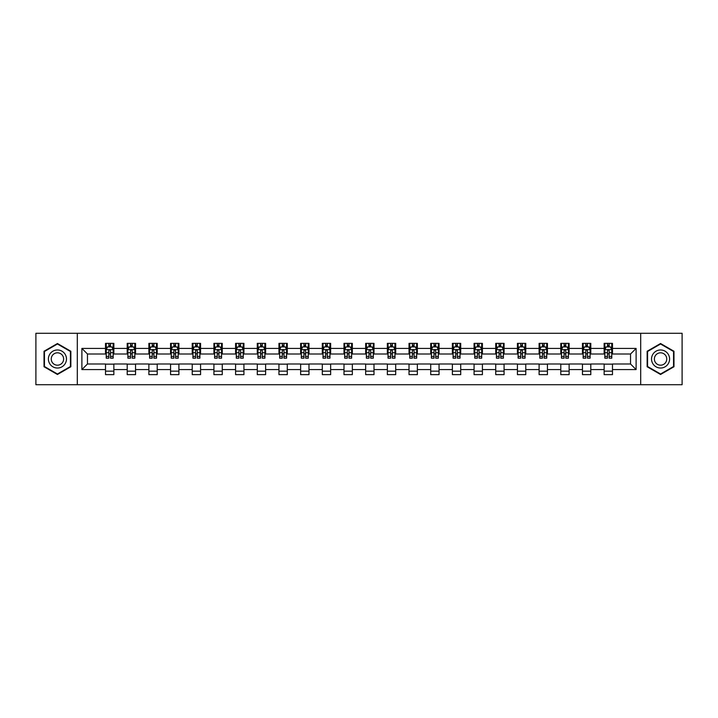 <?xml version="1.0" encoding="UTF-8"?>
<svg xmlns="http://www.w3.org/2000/svg" width="718" height="718" viewBox="0 0 718 718"><rect width="100%" height="100%" fill="white"/><g stroke="black" fill="none" stroke-linecap="round" stroke-linejoin="round"><path stroke-width="1.08" d="M640.689 384.713L682.1 384.713L682.1 333.287L640.689 333.287L640.689 384.713L77.311 384.713L77.311 333.287L35.9 333.287L35.9 384.713L77.311 384.713M640.689 333.287L77.311 333.287M612.481 348.436L612.481 343.366L604.143 343.366L604.143 348.436L590.797 348.436L590.797 343.366L582.46 343.366L582.46 348.436L569.123 348.436L569.123 343.366L560.785 343.366L560.785 348.436L547.439 348.436L547.439 343.366L539.101 343.366L539.101 348.436L525.764 348.436L525.764 343.366L517.427 343.366L517.427 348.436L504.081 348.436L504.081 343.366L495.743 343.366L495.743 348.436L482.406 348.436L482.406 343.366L474.068 343.366L474.068 348.436L460.723 348.436L460.723 343.366L452.385 343.366L452.385 348.436L439.048 348.436L439.048 343.366L430.71 343.366L430.71 348.436L417.364 348.436L417.364 343.366L409.027 343.366L409.027 348.436L395.69 348.436L395.69 343.366L387.352 343.366L387.352 348.436L374.006 348.436L374.006 343.366L365.668 343.366L365.668 348.436L352.332 348.436L352.332 343.366L343.994 343.366L343.994 348.436L330.648 348.436L330.648 343.366L322.31 343.366L322.31 348.436L308.973 348.436L308.973 343.366L300.636 343.366L300.636 348.436L287.29 348.436L287.29 343.366L278.952 343.366L278.952 348.436L265.615 348.436L265.615 343.366L257.277 343.366L257.277 348.436L243.932 348.436L243.932 343.366L235.594 343.366L235.594 348.436L222.257 348.436L222.257 343.366L213.919 343.366L213.919 348.436L200.573 348.436L200.573 343.366L192.236 343.366L192.236 348.436L178.899 348.436L178.899 343.366L170.561 343.366L170.561 348.436L157.215 348.436L157.215 343.366L148.877 343.366L148.877 348.436L135.54 348.436L135.54 343.366L127.203 343.366L127.203 348.436L113.857 348.436L113.857 343.366L105.519 343.366L105.519 348.436L81.897 348.436L81.897 369.564L87.461 363.999L105.519 363.999L105.519 374.634L113.857 374.634L113.857 363.999L127.203 363.999L127.203 374.634L135.54 374.634L135.54 363.999L148.877 363.999L148.877 374.634L157.215 374.634L157.215 363.999L170.561 363.999L170.561 374.634L178.899 374.634L178.899 363.999L192.236 363.999L192.236 374.634L200.573 374.634L200.573 363.999L213.919 363.999L213.919 374.634L222.257 374.634L222.257 363.999L235.594 363.999L235.594 374.634L243.932 374.634L243.932 363.999L257.277 363.999L257.277 374.634L265.615 374.634L265.615 363.999L278.952 363.999L278.952 374.634L287.29 374.634L287.29 363.999L300.636 363.999L300.636 374.634L308.973 374.634L308.973 363.999L322.31 363.999L322.31 374.634L330.648 374.634L330.648 363.999L343.994 363.999L343.994 374.634L352.332 374.634L352.332 363.999L365.668 363.999L365.668 374.634L374.006 374.634L374.006 363.999L387.352 363.999L387.352 374.634L395.69 374.634L395.69 363.999L409.027 363.999L409.027 374.634L417.364 374.634L417.364 363.999L430.71 363.999L430.71 374.634L439.048 374.634L439.048 363.999L452.385 363.999L452.385 374.634L460.723 374.634L460.723 363.999L474.068 363.999L474.068 374.634L482.406 374.634L482.406 363.999L495.743 363.999L495.743 374.634L504.081 374.634L504.081 363.999L517.427 363.999L517.427 374.634L525.764 374.634L525.764 363.999L539.101 363.999L539.101 374.634L547.439 374.634L547.439 363.999L560.785 363.999L560.785 374.634L569.123 374.634L569.123 363.999L582.46 363.999L582.46 374.634L590.797 374.634L590.797 363.999L604.143 363.999L604.143 374.634L612.481 374.634L612.481 363.999L630.539 363.999L630.539 354.001L612.481 354.001L612.481 348.436L636.103 348.436L636.103 369.564L612.481 369.564M604.143 369.564L590.797 369.564M582.46 369.564L569.123 369.564M560.785 369.564L547.439 369.564M539.101 369.564L525.764 369.564M517.427 369.564L504.081 369.564M495.743 369.564L482.406 369.564M474.068 369.564L460.723 369.564M452.385 369.564L439.048 369.564M430.71 369.564L417.364 369.564M409.027 369.564L395.69 369.564M387.352 369.564L374.006 369.564M365.668 369.564L352.332 369.564M343.994 369.564L330.648 369.564M322.31 369.564L308.973 369.564M300.636 369.564L287.29 369.564M278.952 369.564L265.615 369.564M257.277 369.564L243.932 369.564M235.594 369.564L222.257 369.564M213.919 369.564L200.573 369.564M192.236 369.564L178.899 369.564M170.561 369.564L157.215 369.564M148.877 369.564L135.54 369.564M127.203 369.564L113.857 369.564M105.519 369.564L81.897 369.564M604.143 348.436L604.143 354.001L590.797 354.001L590.797 348.436M582.46 348.436L582.46 354.001L569.123 354.001L569.123 348.436M560.785 348.436L560.785 354.001L547.439 354.001L547.439 348.436M539.101 348.436L539.101 354.001L525.764 354.001L525.764 348.436M517.427 348.436L517.427 354.001L504.081 354.001L504.081 348.436M495.743 348.436L495.743 354.001L482.406 354.001L482.406 348.436M474.068 348.436L474.068 354.001L460.723 354.001L460.723 348.436M452.385 348.436L452.385 354.001L439.048 354.001L439.048 348.436M430.71 348.436L430.71 354.001L417.364 354.001L417.364 348.436M409.027 348.436L409.027 354.001L395.69 354.001L395.69 348.436M387.352 348.436L387.352 354.001L374.006 354.001L374.006 348.436M365.668 348.436L365.668 354.001L352.332 354.001L352.332 348.436M343.994 348.436L343.994 354.001L330.648 354.001L330.648 348.436M322.31 348.436L322.31 354.001L308.973 354.001L308.973 348.436M300.636 348.436L300.636 354.001L287.29 354.001L287.29 348.436M278.952 348.436L278.952 354.001L265.615 354.001L265.615 348.436M257.277 348.436L257.277 354.001L243.932 354.001L243.932 348.436M235.594 348.436L235.594 354.001L222.257 354.001L222.257 348.436M213.919 348.436L213.919 354.001L200.573 354.001L200.573 348.436M192.236 348.436L192.236 354.001L178.899 354.001L178.899 348.436M170.561 348.436L170.561 354.001L157.215 354.001L157.215 348.436M148.877 348.436L148.877 354.001L135.54 354.001L135.54 348.436M127.203 348.436L127.203 354.001L113.857 354.001L113.857 348.436M105.519 348.436L105.519 354.001L87.461 354.001L81.897 348.436M87.461 354.001L87.461 363.999M636.103 369.564L630.539 363.999M630.539 354.001L636.103 348.436M105.519 346.839L106.219 346.839M108.858 346.839L110.527 346.839M113.166 346.839L113.857 346.839M105.519 353.857L106.219 353.857M108.858 353.857L110.527 353.857M113.166 353.857L113.857 353.857M105.519 364.143L113.857 364.143M105.519 371.161L113.857 371.161M127.203 364.143L135.54 364.143M127.203 371.161L135.54 371.161M127.203 346.839L127.894 346.839M130.541 346.839L132.202 346.839M134.849 346.839L135.54 346.839M127.203 353.857L127.894 353.857M130.541 353.857L132.202 353.857M134.849 353.857L135.54 353.857M148.877 364.143L157.215 364.143M148.877 371.161L157.215 371.161M148.877 346.839L149.577 346.839M152.216 346.839L153.885 346.839M156.524 346.839L157.215 346.839M148.877 353.857L149.577 353.857M152.216 353.857L153.885 353.857M156.524 353.857L157.215 353.857M170.561 364.143L178.899 364.143M170.561 371.161L178.899 371.161M170.561 346.839L171.252 346.839M173.891 346.839L175.56 346.839M178.199 346.839L178.899 346.839M170.561 353.857L171.252 353.857M173.891 353.857L175.56 353.857M178.199 353.857L178.899 353.857M192.236 364.143L200.573 364.143M192.236 371.161L200.573 371.161M192.236 346.839L192.936 346.839M195.574 346.839L197.244 346.839M199.882 346.839L200.573 346.839M192.236 353.857L192.936 353.857M195.574 353.857L197.244 353.857M199.882 353.857L200.573 353.857M213.919 364.143L222.257 364.143M213.919 371.161L222.257 371.161M213.919 346.839L214.61 346.839M217.249 346.839L218.918 346.839M221.557 346.839L222.257 346.839M213.919 353.857L214.61 353.857M217.249 353.857L218.918 353.857M221.557 353.857L222.257 353.857M235.594 364.143L243.932 364.143M235.594 371.161L243.932 371.161M235.594 346.839L236.294 346.839M238.932 346.839L240.602 346.839M243.24 346.839L243.932 346.839M235.594 353.857L236.294 353.857M238.932 353.857L240.602 353.857M243.24 353.857L243.932 353.857M257.277 364.143L265.615 364.143M257.277 371.161L265.615 371.161M257.277 346.839L257.968 346.839M260.607 346.839L262.276 346.839M264.915 346.839L265.615 346.839M257.277 353.857L257.968 353.857M260.607 353.857L262.276 353.857M264.915 353.857L265.615 353.857M278.952 364.143L287.29 364.143M278.952 371.161L287.29 371.161M278.952 346.839L279.652 346.839M282.291 346.839L283.96 346.839M286.599 346.839L287.29 346.839M278.952 353.857L279.652 353.857M282.291 353.857L283.96 353.857M286.599 353.857L287.29 353.857M300.636 364.143L308.973 364.143M300.636 371.161L308.973 371.161M300.636 346.839L301.327 346.839M303.965 346.839L305.635 346.839M308.273 346.839L308.973 346.839M300.636 353.857L301.327 353.857M303.965 353.857L305.635 353.857M308.273 353.857L308.973 353.857M322.31 364.143L330.648 364.143M322.31 371.161L330.648 371.161M322.31 346.839L323.01 346.839M325.649 346.839L327.318 346.839M329.957 346.839L330.648 346.839M322.31 353.857L323.01 353.857M325.649 353.857L327.318 353.857M329.957 353.857L330.648 353.857M343.994 364.143L352.332 364.143M343.994 371.161L352.332 371.161M343.994 346.839L344.685 346.839M347.324 346.839L348.993 346.839M351.632 346.839L352.332 346.839M343.994 353.857L344.685 353.857M347.324 353.857L348.993 353.857M351.632 353.857L352.332 353.857M365.668 364.143L374.006 364.143M365.668 371.161L374.006 371.161M365.668 346.839L366.368 346.839M369.007 346.839L370.676 346.839M373.315 346.839L374.006 346.839M365.668 353.857L366.368 353.857M369.007 353.857L370.676 353.857M373.315 353.857L374.006 353.857M387.352 364.143L395.69 364.143M387.352 371.161L395.69 371.161M387.352 346.839L388.043 346.839M390.682 346.839L392.351 346.839M394.99 346.839L395.69 346.839M387.352 353.857L388.043 353.857M390.682 353.857L392.351 353.857M394.99 353.857L395.69 353.857M409.027 364.143L417.364 364.143M409.027 371.161L417.364 371.161M409.027 346.839L409.727 346.839M412.365 346.839L414.035 346.839M416.673 346.839L417.364 346.839M409.027 353.857L409.727 353.857M412.365 353.857L414.035 353.857M416.673 353.857L417.364 353.857M430.71 364.143L439.048 364.143M430.71 371.161L439.048 371.161M430.71 346.839L431.401 346.839M434.04 346.839L435.709 346.839M438.348 346.839L439.048 346.839M430.71 353.857L431.401 353.857M434.04 353.857L435.709 353.857M438.348 353.857L439.048 353.857M452.385 364.143L460.723 364.143M452.385 371.161L460.723 371.161M452.385 346.839L453.085 346.839M455.724 346.839L457.393 346.839M460.032 346.839L460.723 346.839M452.385 353.857L453.085 353.857M455.724 353.857L457.393 353.857M460.032 353.857L460.723 353.857M474.068 364.143L482.406 364.143M474.068 371.161L482.406 371.161M474.068 346.839L474.76 346.839M477.398 346.839L479.068 346.839M481.706 346.839L482.406 346.839M474.068 353.857L474.76 353.857M477.398 353.857L479.068 353.857M481.706 353.857L482.406 353.857M495.743 364.143L504.081 364.143M495.743 371.161L504.081 371.161M495.743 346.839L496.443 346.839M499.082 346.839L500.751 346.839M503.39 346.839L504.081 346.839M495.743 353.857L496.443 353.857M499.082 353.857L500.751 353.857M503.39 353.857L504.081 353.857M517.427 364.143L525.764 364.143M517.427 371.161L525.764 371.161M517.427 346.839L518.118 346.839M520.756 346.839L522.426 346.839M525.064 346.839L525.764 346.839M517.427 353.857L518.118 353.857M520.756 353.857L522.426 353.857M525.064 353.857L525.764 353.857M539.101 364.143L547.439 364.143M539.101 371.161L547.439 371.161M539.101 346.839L539.801 346.839M542.44 346.839L544.109 346.839M546.748 346.839L547.439 346.839M539.101 353.857L539.801 353.857M542.44 353.857L544.109 353.857M546.748 353.857L547.439 353.857M560.785 364.143L569.123 364.143M560.785 371.161L569.123 371.161M560.785 346.839L561.476 346.839M564.115 346.839L565.784 346.839M568.423 346.839L569.123 346.839M560.785 353.857L561.476 353.857M564.115 353.857L565.784 353.857M568.423 353.857L569.123 353.857M582.46 364.143L590.797 364.143M582.46 371.161L590.797 371.161M582.46 346.839L583.151 346.839M585.798 346.839L587.459 346.839M590.106 346.839L590.797 346.839M582.46 353.857L583.151 353.857M585.798 353.857L587.459 353.857M590.106 353.857L590.797 353.857M604.143 364.143L612.481 364.143M604.143 371.161L612.481 371.161M604.143 346.839L604.834 346.839M607.473 346.839L609.142 346.839M611.781 346.839L612.481 346.839M604.143 353.857L604.834 353.857M607.473 353.857L609.142 353.857M611.781 353.857L612.481 353.857M57.44 374.482L70.849 366.745L70.849 351.255L57.44 343.518L44.031 351.255L44.031 366.745L57.44 374.482M673.969 351.255L660.56 343.518L647.151 351.255L647.151 366.745L660.56 374.482L673.969 366.745L673.969 351.255M110.527 345.17L108.858 345.17M113.166 356.424L110.527 356.424L110.527 358.165L113.166 358.165L113.166 349.693L111.775 346.911L107.61 346.911L106.219 349.693L106.219 358.165L108.858 358.165L108.858 356.424L106.219 356.424M106.219 349.693L106.219 343.366M113.166 349.693L113.166 343.366M108.858 346.911L108.858 343.366M110.527 343.366L110.527 346.911M110.527 356.424L110.527 350.734C109.971 349.657 109.414 349.657 108.858 350.734L108.858 356.424M65.266 363.514A9.029 9.029 0 0 0 61.954 351.174A9.029 9.029 0 0 0 49.614 354.486A9.029 9.029 0 0 0 52.926 366.826A9.029 9.029 0 0 0 65.266 363.514M62.798 362.096A6.184 6.184 0 0 0 60.536 353.642A6.184 6.184 0 0 0 52.082 355.904A6.184 6.184 0 0 0 54.344 364.358A6.184 6.184 0 0 0 62.798 362.096M44.444 366.503L44.444 351.497L57.44 343.994L70.436 351.497L70.436 366.503L57.44 374.006L44.444 366.503M660.56 349.971A9.029 9.029 0 0 0 651.531 359A9.029 9.029 0 0 0 660.56 368.029A9.029 9.029 0 0 0 669.589 359A9.029 9.029 0 0 0 660.56 349.971M660.56 352.816A6.184 6.184 0 0 0 654.376 359A6.184 6.184 0 0 0 660.56 365.184A6.184 6.184 0 0 0 666.744 359A6.184 6.184 0 0 0 660.56 352.816M673.556 366.503L660.56 374.006L647.564 366.503L647.564 351.497L660.56 343.994L673.556 351.497L673.556 366.503M132.202 345.17L130.541 345.17M134.849 356.424L132.202 356.424L132.202 358.165L134.849 358.165L134.849 349.693L133.458 346.911L129.285 346.911L127.894 349.693L127.894 358.165L130.541 358.165L130.541 356.424L127.894 356.424M127.894 349.693L127.894 343.366M134.849 349.693L134.849 343.366M130.541 346.911L130.541 343.366M132.202 343.366L132.202 346.911M132.202 356.424L132.202 350.734C131.645 349.657 131.098 349.657 130.541 350.734L130.541 356.424M153.885 345.17L152.216 345.17M156.524 356.424L153.885 356.424L153.885 358.165L156.524 358.165L156.524 349.693L155.133 346.911L150.968 346.911L149.577 349.693L149.577 358.165L152.216 358.165L152.216 356.424L149.577 356.424M149.577 349.693L149.577 343.366M156.524 349.693L156.524 343.366M152.216 346.911L152.216 343.366M153.885 343.366L153.885 346.911M153.885 356.424L153.885 350.734C153.329 349.657 152.772 349.657 152.216 350.734L152.216 356.424M175.56 345.17L173.891 345.17M178.199 356.424L175.56 356.424L175.56 358.165L178.199 358.165L178.199 349.693L176.816 346.911L172.643 346.911L171.252 349.693L171.252 358.165L173.891 358.165L173.891 356.424L171.252 356.424M171.252 349.693L171.252 343.366M178.199 349.693L178.199 343.366M173.891 346.911L173.891 343.366M175.56 343.366L175.56 346.911M175.56 356.424L175.56 350.734C175.004 349.657 174.456 349.657 173.891 350.734L173.891 356.424M197.244 345.17L195.574 345.17M199.882 356.424L197.244 356.424L197.244 358.165L199.882 358.165L199.882 349.693L198.491 346.911L194.327 346.911L192.936 349.693L192.936 358.165L195.574 358.165L195.574 356.424L192.936 356.424M192.936 349.693L192.936 343.366M199.882 349.693L199.882 343.366M195.574 346.911L195.574 343.366M197.244 343.366L197.244 346.911M197.244 356.424L197.244 350.734C196.687 349.657 196.131 349.657 195.574 350.734L195.574 356.424M218.918 345.17L217.249 345.17M221.557 356.424L218.918 356.424L218.918 358.165L221.557 358.165L221.557 349.693L220.175 346.911L216.001 346.911L214.61 349.693L214.61 358.165L217.249 358.165L217.249 356.424L214.61 356.424M214.61 349.693L214.61 343.366M221.557 349.693L221.557 343.366M217.249 346.911L217.249 343.366M218.918 343.366L218.918 346.911M218.918 356.424L218.918 350.734C218.362 349.657 217.805 349.657 217.249 350.734L217.249 356.424M240.602 345.17L238.932 345.17M243.24 356.424L240.602 356.424L240.602 358.165L243.24 358.165L243.24 349.693L241.849 346.911L237.685 346.911L236.294 349.693L236.294 358.165L238.932 358.165L238.932 356.424L236.294 356.424M236.294 349.693L236.294 343.366M243.24 349.693L243.24 343.366M238.932 346.911L238.932 343.366M240.602 343.366L240.602 346.911M240.602 356.424L240.602 350.734C240.045 349.657 239.489 349.657 238.932 350.734L238.932 356.424M262.276 345.17L260.607 345.17M264.915 356.424L262.276 356.424L262.276 358.165L264.915 358.165L264.915 349.693L263.533 346.911L259.36 346.911L257.968 349.693L257.968 358.165L260.607 358.165L260.607 356.424L257.968 356.424M257.968 349.693L257.968 343.366M264.915 349.693L264.915 343.366M260.607 346.911L260.607 343.366M262.276 343.366L262.276 346.911M262.276 356.424L262.276 350.734C261.72 349.657 261.164 349.657 260.607 350.734L260.607 356.424M283.96 345.17L282.291 345.17M286.599 356.424L283.96 356.424L283.96 358.165L286.599 358.165L286.599 349.693L285.208 346.911L281.043 346.911L279.652 349.693L279.652 358.165L282.291 358.165L282.291 356.424L279.652 356.424M279.652 349.693L279.652 343.366M286.599 349.693L286.599 343.366M282.291 346.911L282.291 343.366M283.96 343.366L283.96 346.911M283.96 356.424L283.96 350.734C283.404 349.657 282.847 349.657 282.291 350.734L282.291 356.424M305.635 345.17L303.965 345.17M308.273 356.424L305.635 356.424L305.635 358.165L308.273 358.165L308.273 349.693L306.891 346.911L302.718 346.911L301.327 349.693L301.327 358.165L303.965 358.165L303.965 356.424L301.327 356.424M301.327 349.693L301.327 343.366M308.273 349.693L308.273 343.366M303.965 346.911L303.965 343.366M305.635 343.366L305.635 346.911M305.635 356.424L305.635 350.734C305.078 349.657 304.522 349.657 303.965 350.734L303.965 356.424M327.318 345.17L325.649 345.17M329.957 356.424L327.318 356.424L327.318 358.165L329.957 358.165L329.957 349.693L328.566 346.911L324.401 346.911L323.01 349.693L323.01 358.165L325.649 358.165L325.649 356.424L323.01 356.424M323.01 349.693L323.01 343.366M329.957 349.693L329.957 343.366M325.649 346.911L325.649 343.366M327.318 343.366L327.318 346.911M327.318 356.424L327.318 350.734C326.762 349.657 326.205 349.657 325.649 350.734L325.649 356.424M348.993 345.17L347.324 345.17M351.632 356.424L348.993 356.424L348.993 358.165L351.632 358.165L351.632 349.693L350.249 346.911L346.076 346.911L344.685 349.693L344.685 358.165L347.324 358.165L347.324 356.424L344.685 356.424M344.685 349.693L344.685 343.366M351.632 349.693L351.632 343.366M347.324 346.911L347.324 343.366M348.993 343.366L348.993 346.911M348.993 356.424L348.993 350.734C348.436 349.657 347.88 349.657 347.324 350.734L347.324 356.424M370.676 345.17L369.007 345.17M373.315 356.424L370.676 356.424L370.676 358.165L373.315 358.165L373.315 349.693L371.924 346.911L367.751 346.911L366.368 349.693L366.368 358.165L369.007 358.165L369.007 356.424L366.368 356.424M366.368 349.693L366.368 343.366M373.315 349.693L373.315 343.366M369.007 346.911L369.007 343.366M370.676 343.366L370.676 346.911M370.676 356.424L370.676 350.734C370.12 349.657 369.564 349.657 369.007 350.734L369.007 356.424M392.351 345.17L390.682 345.17M394.99 356.424L392.351 356.424L392.351 358.165L394.99 358.165L394.99 349.693L393.599 346.911L389.434 346.911L388.043 349.693L388.043 358.165L390.682 358.165L390.682 356.424L388.043 356.424M388.043 349.693L388.043 343.366M394.99 349.693L394.99 343.366M390.682 346.911L390.682 343.366M392.351 343.366L392.351 346.911M392.351 356.424L392.351 350.734C391.795 349.657 391.238 349.657 390.682 350.734L390.682 356.424M414.035 345.17L412.365 345.17M416.673 356.424L414.035 356.424L414.035 358.165L416.673 358.165L416.673 349.693L415.282 346.911L411.109 346.911L409.727 349.693L409.727 358.165L412.365 358.165L412.365 356.424L409.727 356.424M409.727 349.693L409.727 343.366M416.673 349.693L416.673 343.366M412.365 346.911L412.365 343.366M414.035 343.366L414.035 346.911M414.035 356.424L414.035 350.734C413.478 349.657 412.922 349.657 412.365 350.734L412.365 356.424M435.709 345.17L434.04 345.17M438.348 356.424L435.709 356.424L435.709 358.165L438.348 358.165L438.348 349.693L436.957 346.911L432.792 346.911L431.401 349.693L431.401 358.165L434.04 358.165L434.04 356.424L431.401 356.424M431.401 349.693L431.401 343.366M438.348 349.693L438.348 343.366M434.04 346.911L434.04 343.366M435.709 343.366L435.709 346.911M435.709 356.424L435.709 350.734C435.153 349.657 434.596 349.657 434.04 350.734L434.04 356.424M457.393 345.17L455.724 345.17M460.032 356.424L457.393 356.424L457.393 358.165L460.032 358.165L460.032 349.693L458.64 346.911L454.467 346.911L453.085 349.693L453.085 358.165L455.724 358.165L455.724 356.424L453.085 356.424M453.085 349.693L453.085 343.366M460.032 349.693L460.032 343.366M455.724 346.911L455.724 343.366M457.393 343.366L457.393 346.911M457.393 356.424L457.393 350.734C456.836 349.657 456.28 349.657 455.724 350.734L455.724 356.424M479.068 345.17L477.398 345.17M481.706 356.424L479.068 356.424L479.068 358.165L481.706 358.165L481.706 349.693L480.315 346.911L476.151 346.911L474.76 349.693L474.76 358.165L477.398 358.165L477.398 356.424L474.76 356.424M474.76 349.693L474.76 343.366M481.706 349.693L481.706 343.366M477.398 346.911L477.398 343.366M479.068 343.366L479.068 346.911M479.068 356.424L479.068 350.734C478.511 349.657 477.955 349.657 477.398 350.734L477.398 356.424M500.751 345.17L499.082 345.17M503.39 356.424L500.751 356.424L500.751 358.165L503.39 358.165L503.39 349.693L501.999 346.911L497.825 346.911L496.443 349.693L496.443 358.165L499.082 358.165L499.082 356.424L496.443 356.424M496.443 349.693L496.443 343.366M503.39 349.693L503.39 343.366M499.082 346.911L499.082 343.366M500.751 343.366L500.751 346.911M500.751 356.424L500.751 350.734C500.195 349.657 499.638 349.657 499.082 350.734L499.082 356.424M522.426 345.17L520.756 345.17M525.064 356.424L522.426 356.424L522.426 358.165L525.064 358.165L525.064 349.693L523.673 346.911L519.509 346.911L518.118 349.693L518.118 358.165L520.756 358.165L520.756 356.424L518.118 356.424M518.118 349.693L518.118 343.366M525.064 349.693L525.064 343.366M520.756 346.911L520.756 343.366M522.426 343.366L522.426 346.911M522.426 356.424L522.426 350.734C521.869 349.657 521.313 349.657 520.756 350.734L520.756 356.424M544.109 345.17L542.44 345.17M546.748 356.424L544.109 356.424L544.109 358.165L546.748 358.165L546.748 349.693L545.357 346.911L541.184 346.911L539.801 349.693L539.801 358.165L542.44 358.165L542.44 356.424L539.801 356.424M539.801 349.693L539.801 343.366M546.748 349.693L546.748 343.366M542.44 346.911L542.44 343.366M544.109 343.366L544.109 346.911M544.109 356.424L544.109 350.734C543.553 349.657 542.996 349.657 542.44 350.734L542.44 356.424M565.784 345.17L564.115 345.17M568.423 356.424L565.784 356.424L565.784 358.165L568.423 358.165L568.423 349.693L567.032 346.911L562.867 346.911L561.476 349.693L561.476 358.165L564.115 358.165L564.115 356.424L561.476 356.424M561.476 349.693L561.476 343.366M568.423 349.693L568.423 343.366M564.115 346.911L564.115 343.366M565.784 343.366L565.784 346.911M565.784 356.424L565.784 350.734C565.228 349.657 564.671 349.657 564.115 350.734L564.115 356.424M587.459 345.17L585.798 345.17M590.106 356.424L587.459 356.424L587.459 358.165L590.106 358.165L590.106 349.693L588.715 346.911L584.542 346.911L583.151 349.693L583.151 358.165L585.798 358.165L585.798 356.424L583.151 356.424M583.151 349.693L583.151 343.366M590.106 349.693L590.106 343.366M585.798 346.911L585.798 343.366M587.459 343.366L587.459 346.911M587.459 356.424L587.459 350.734C586.911 349.657 586.355 349.657 585.798 350.734L585.798 356.424M609.142 345.17L607.473 345.17M611.781 356.424L609.142 356.424L609.142 358.165L611.781 358.165L611.781 349.693L610.39 346.911L606.225 346.911L604.834 349.693L604.834 358.165L607.473 358.165L607.473 356.424L604.834 356.424M604.834 349.693L604.834 343.366M611.781 349.693L611.781 343.366M607.473 346.911L607.473 343.366M609.142 343.366L609.142 346.911M609.142 356.424L609.142 350.734C608.586 349.657 608.029 349.657 607.473 350.734L607.473 356.424M113.13 349.621L106.255 349.621M106.219 347.072L107.52 347.072M111.855 347.072L113.166 347.072M108.858 352.7L106.219 352.7M113.166 352.7L110.527 352.7M110.527 346.058L108.858 346.058M134.813 349.621L127.93 349.621M127.894 347.072L129.204 347.072M133.539 347.072L134.849 347.072M130.541 352.7L127.894 352.7M134.849 352.7L132.202 352.7M132.202 346.058L130.541 346.058M156.488 349.621L149.613 349.621M149.577 347.072L150.879 347.072M155.214 347.072L156.524 347.072M152.216 352.7L149.577 352.7M156.524 352.7L153.885 352.7M153.885 346.058L152.216 346.058M178.172 349.621L171.288 349.621M171.252 347.072L172.562 347.072M176.897 347.072L178.199 347.072M173.891 352.7L171.252 352.7M178.199 352.7L175.56 352.7M175.56 346.058L173.891 346.058M199.846 349.621L192.971 349.621M192.936 347.072L194.237 347.072M198.572 347.072L199.882 347.072M195.574 352.7L192.936 352.7M199.882 352.7L197.244 352.7M197.244 346.058L195.574 346.058M221.53 349.621L214.646 349.621M214.61 347.072L215.921 347.072M220.255 347.072L221.557 347.072M217.249 352.7L214.61 352.7M221.557 352.7L218.918 352.7M218.918 346.058L217.249 346.058M243.205 349.621L236.33 349.621M236.294 347.072L237.595 347.072M241.93 347.072L243.24 347.072M238.932 352.7L236.294 352.7M243.24 352.7L240.602 352.7M240.602 346.058L238.932 346.058M264.888 349.621L258.004 349.621M257.968 347.072L259.279 347.072M263.614 347.072L264.915 347.072M260.607 352.7L257.968 352.7M264.915 352.7L262.276 352.7M262.276 346.058L260.607 346.058M286.563 349.621L279.688 349.621M279.652 347.072L280.953 347.072M285.288 347.072L286.599 347.072M282.291 352.7L279.652 352.7M286.599 352.7L283.96 352.7M283.96 346.058L282.291 346.058M308.246 349.621L301.363 349.621M301.327 347.072L302.637 347.072M306.972 347.072L308.273 347.072M303.965 352.7L301.327 352.7M308.273 352.7L305.635 352.7M305.635 346.058L303.965 346.058M329.921 349.621L323.046 349.621M323.01 347.072L324.312 347.072M328.647 347.072L329.957 347.072M325.649 352.7L323.01 352.7M329.957 352.7L327.318 352.7M327.318 346.058L325.649 346.058M351.596 349.621L344.721 349.621M344.685 347.072L345.995 347.072M350.33 347.072L351.632 347.072M347.324 352.7L344.685 352.7M351.632 352.7L348.993 352.7M348.993 346.058L347.324 346.058M373.279 349.621L366.404 349.621M366.368 347.072L367.67 347.072M372.005 347.072L373.315 347.072M369.007 352.7L366.368 352.7M373.315 352.7L370.676 352.7M370.676 346.058L369.007 346.058M394.954 349.621L388.079 349.621M388.043 347.072L389.353 347.072M393.688 347.072L394.99 347.072M390.682 352.7L388.043 352.7M394.99 352.7L392.351 352.7M392.351 346.058L390.682 346.058M416.637 349.621L409.754 349.621M409.727 347.072L411.028 347.072M415.363 347.072L416.673 347.072M412.365 352.7L409.727 352.7M416.673 352.7L414.035 352.7M414.035 346.058L412.365 346.058M438.312 349.621L431.437 349.621M431.401 347.072L432.712 347.072M437.047 347.072L438.348 347.072M434.04 352.7L431.401 352.7M438.348 352.7L435.709 352.7M435.709 346.058L434.04 346.058M459.996 349.621L453.112 349.621M453.085 347.072L454.386 347.072M458.721 347.072L460.032 347.072M455.724 352.7L453.085 352.7M460.032 352.7L457.393 352.7M457.393 346.058L455.724 346.058M481.67 349.621L474.795 349.621M474.76 347.072L476.07 347.072M480.405 347.072L481.706 347.072M477.398 352.7L474.76 352.7M481.706 352.7L479.068 352.7M479.068 346.058L477.398 346.058M503.354 349.621L496.47 349.621M496.443 347.072L497.745 347.072M502.079 347.072L503.39 347.072M499.082 352.7L496.443 352.7M503.39 352.7L500.751 352.7M500.751 346.058L499.082 346.058M525.029 349.621L518.154 349.621M518.118 347.072L519.428 347.072M523.763 347.072L525.064 347.072M520.756 352.7L518.118 352.7M525.064 352.7L522.426 352.7M522.426 346.058L520.756 346.058M546.712 349.621L539.828 349.621M539.801 347.072L541.103 347.072M545.438 347.072L546.748 347.072M542.44 352.7L539.801 352.7M546.748 352.7L544.109 352.7M544.109 346.058L542.44 346.058M568.387 349.621L561.512 349.621M561.476 347.072L562.786 347.072M567.121 347.072L568.423 347.072M564.115 352.7L561.476 352.7M568.423 352.7L565.784 352.7M565.784 346.058L564.115 346.058M590.07 349.621L583.187 349.621M583.151 347.072L584.461 347.072M588.796 347.072L590.106 347.072M585.798 352.7L583.151 352.7M590.106 352.7L587.459 352.7M587.459 346.058L585.798 346.058M611.745 349.621L604.87 349.621M604.834 347.072L606.145 347.072M610.48 347.072L611.781 347.072M607.473 352.7L604.834 352.7M611.781 352.7L609.142 352.7M609.142 346.058L607.473 346.058"/></g></svg>
